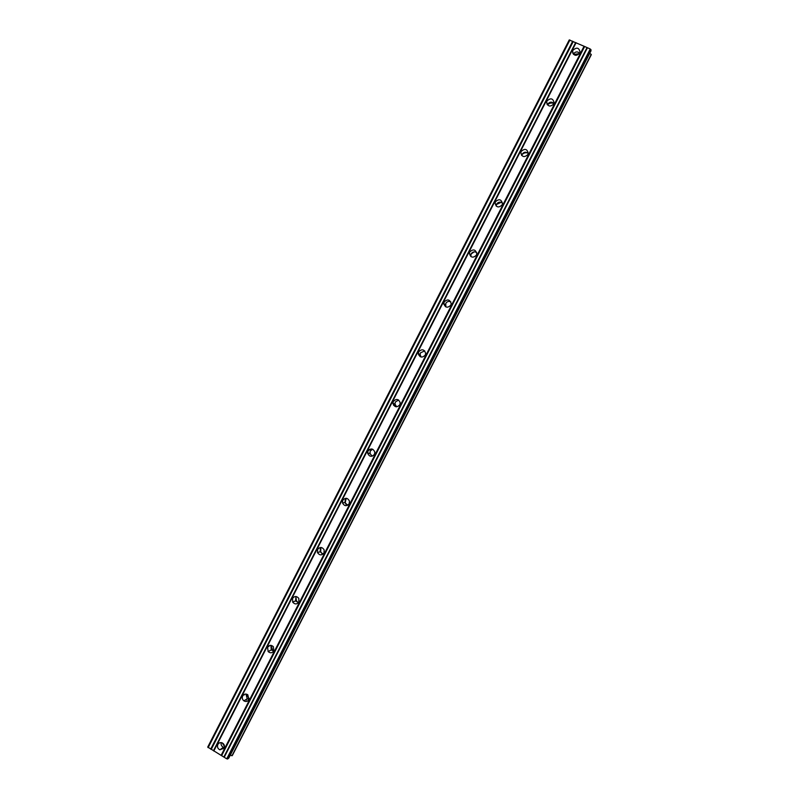 <?xml version="1.0" encoding="UTF-8"?>
<svg xmlns="http://www.w3.org/2000/svg" width="799" height="799" viewBox="0 0 799 799"><rect width="100%" height="100%" fill="white"/><g stroke="black" fill="none" stroke-linecap="round" stroke-linejoin="round"><path stroke-width="1.2" d="M217.857 744.458C218.886 742.79 220.324 742.251 222.162 742.86C224.289 744.079 224.918 745.847 224.07 748.184L219.875 749.822C217.668 748.633 216.998 746.845 217.857 744.458M242.676 695.939C244.015 693.951 245.722 693.562 247.8 694.76L248.928 699.614C247.63 701.572 245.952 701.981 243.895 700.863C242.297 699.524 241.887 697.877 242.676 695.939M273.867 650.885C272.219 653.143 270.312 653.372 268.144 651.585L267.575 647.27C269.263 644.983 271.191 644.773 273.368 646.661L273.867 650.885L272.459 649.777L271.111 645.382M273.747 651.105L271.28 649.907L270.861 645.362M292.554 598.431C294.591 595.904 296.679 595.894 298.816 598.401L298.886 601.997C296.888 604.493 294.821 604.533 292.674 602.116L292.554 598.431M298.436 602.676L295.59 600.878L295.96 596.503M317.622 549.422C319.98 546.726 322.157 546.886 324.174 549.902L323.985 552.948C321.677 555.615 319.51 555.485 317.473 552.558L317.622 549.422M323.096 554.067L320.169 551.769L320.319 548.663L321.258 547.505M342.771 500.254C345.388 497.437 347.635 497.727 349.493 501.143L349.173 503.73C346.606 506.536 344.369 506.266 342.481 502.921L342.771 500.254M347.695 505.268L344.948 502.591L345.248 499.944L346.796 498.376M368.009 450.926C370.846 448.009 373.123 448.409 374.831 452.114L374.451 454.351C371.655 457.248 369.378 456.868 367.64 453.223L368.009 450.926M372.194 456.219L369.887 453.343L370.247 451.065L372.594 449.188M393.328 401.428C396.354 398.441 398.651 398.921 400.219 402.856L399.81 404.803C396.823 407.77 394.526 407.32 392.918 403.435L393.328 401.428M396.634 406.821L394.946 404.004L395.345 402.017L398.611 400.009M418.726 351.76C421.912 348.714 424.219 349.253 425.667 353.368L425.258 355.086C422.112 358.122 419.795 357.602 418.316 353.538L418.726 351.76M421.113 357.043L420.104 354.566L420.514 352.808L424.728 350.901M444.224 301.932C447.53 298.836 449.857 299.415 451.195 303.67L450.786 305.198C447.51 308.284 445.183 307.725 443.805 303.52L444.224 301.932M445.822 306.906L445.772 303.44C447.021 301.503 448.698 300.963 450.796 301.802M469.792 251.935C473.218 248.789 475.555 249.398 476.803 253.762L476.404 255.151C473.008 258.287 470.671 257.687 469.393 253.363L469.792 251.935M470.831 256.539L471.12 253.902C472.618 251.725 474.486 251.286 476.713 252.584M495.46 201.767C498.976 198.581 501.323 199.211 502.491 203.665L502.102 204.924C498.606 208.1 496.259 207.48 495.06 203.066L495.46 201.767M496.139 206.062L496.549 204.194C498.246 201.857 500.234 201.498 502.521 203.136M521.208 151.42C524.813 148.205 527.17 148.854 528.269 153.378L527.889 154.537C524.314 157.753 521.957 157.113 520.828 152.619L521.208 151.42M520.828 152.619L521.677 155.485L522.057 154.327C523.894 151.88 525.962 151.58 528.259 153.438M547.045 100.914C550.731 97.658 553.088 98.317 554.136 102.901L553.767 103.97C550.111 107.226 547.744 106.577 546.676 102.022L547.045 100.914M547.425 104.859L547.655 104.289C549.572 101.773 551.68 101.503 553.987 103.461M572.973 50.237C576.718 46.941 579.095 47.61 580.084 52.245L579.734 53.243C575.999 56.529 573.632 55.87 572.613 51.256L572.973 50.237M573.322 54.132L573.342 54.082C575.29 51.536 577.417 51.256 579.734 53.243M573.602 54.442L579.515 53.623M547.465 104.909C549.382 103.011 551.55 102.542 553.967 103.53M521.837 154.856C523.475 152.999 525.452 152.369 527.789 152.989M496.409 204.504L501.203 202.307M471.1 253.942L474.226 251.835M446.112 302.901L446.801 302.192M368.888 450.336L369.528 449.358M370.496 450.446L371.645 448.948M345.937 504.309L345.258 502.771L346.097 498.276M224.479 746.346L222.222 742.88M223.011 748.753L222.032 748.264M249.238 698.755L246.551 694.161M246.472 700.064L245.892 699.604M244.154 695.03L244.244 694.391M268.844 646.601L269.013 645.772M298.237 602.656L296.419 600.828L295.88 596.503M322.097 553.797L320.709 551.809L320.858 547.465M370.027 453.942L370.187 451.205M395.475 406.671L394.836 403.984M393.627 405.353L393.378 403.565M420.004 356.574L419.904 354.456M418.546 354.786L418.606 353.707M443.864 304.319L444.004 303.71M584.059 46.242L569.228 39.95L207.73 747.075L226.746 758.84L228.664 758.291L591.05 50.697L590.241 48.979L584.059 46.242L221.083 755.435M230.152 755.385L232.339 755.494L591.27 54.761L589.792 53.153M249.038 699.365L247.251 698.735L245.942 694.061M224.349 747.465L223.44 747.255C221.523 746.306 220.774 744.758 221.173 742.611M576.079 42.707L213.772 751.04M584.558 46.642L221.693 755.574M586.975 47.72L223.91 756.913M587.455 47.75L224.189 757.302M590.241 48.979L226.746 758.84M590.99 49.588L227.665 759.05M591.24 54.322L231.95 755.794M569.917 39.99L208.13 747.654M572.693 41.218L210.676 749.182M573.193 41.618L211.286 749.322M575.61 42.687L213.503 750.651M247.96 699.125L248.879 698.536M271.62 650.236L272.459 649.777M295.74 601.118L296.419 600.828M572.613 51.256L572.813 53.283M546.676 102.022L547.115 104.429M495.06 203.066L496.159 205.493M469.393 253.363L470.721 255.32M443.805 303.52L445.363 305.008M418.316 353.538L420.104 354.566M392.918 403.435L394.946 404.004M367.64 453.223L369.887 453.343M342.481 502.921L344.948 502.591M317.473 552.558L320.169 551.769M292.674 602.116L295.59 600.878M268.144 651.585L271.28 649.907M243.895 700.863L247.251 698.735M219.875 749.822L223.44 747.255"/></g></svg>
